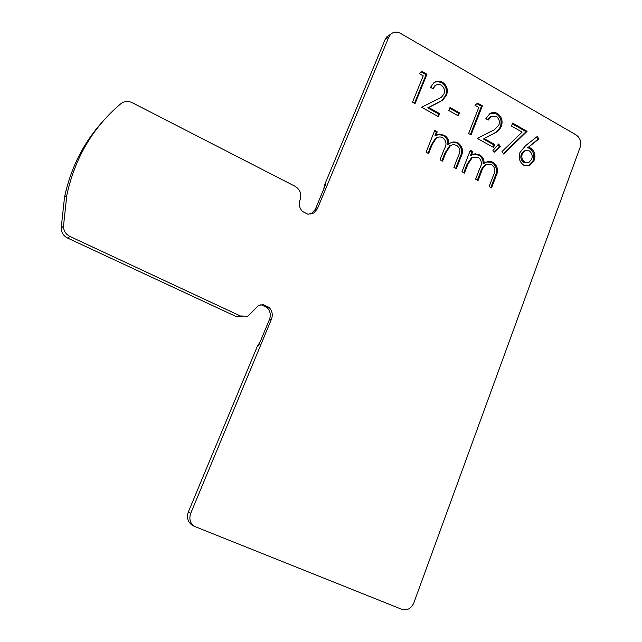 <?xml version="1.0" encoding="UTF-8"?>
<svg xmlns="http://www.w3.org/2000/svg" width="642" height="642" viewBox="0 0 642 642"><rect width="100%" height="100%" fill="white"/><g stroke="black" fill="none" stroke-linecap="round" stroke-linejoin="round"><path stroke-width="0.96" d="M426.103 152.186L434.738 130.47L437.234 131.859L435.741 135.614L439.762 134.13L444.368 135.342C447.562 137.308 449.023 140.229 448.734 144.105L449.914 143.27C452.53 141.649 455.274 141.553 458.147 142.981C462.786 146.737 463.709 151.4 460.924 156.969L456.358 168.677L453.886 167.337L458.468 155.605C460.723 151.544 460.129 148.142 456.687 145.381L453.565 144.57L450.556 145.421L445.869 152.708L442.547 161.15L440.059 159.794L444.4 148.759C446.912 144.482 446.407 140.815 442.884 137.757C440.661 136.642 438.526 136.706 436.496 137.934L432.251 144.402L428.615 153.55L426.103 152.186M511.481 126.033L512.605 123.087L527.074 131.337L503.697 154.032L502.036 151.544L522.115 132.083L511.481 126.033M496.162 116.411L491.21 116.411L488.273 120.054L485.866 118.69L489.854 113.626C492.262 112.141 494.781 112.109 497.414 113.522C501.755 116.772 503.047 121.017 501.306 126.273C499.869 129.451 497.646 131.722 494.629 133.087L484.076 138.528L494.733 144.498L493.586 147.475L477.375 138.415L494.468 129.676L498.858 125.07C499.99 121.515 499.091 118.626 496.162 116.411M448.806 110.52L449.994 107.519L459.479 112.872L458.3 115.865L448.806 110.52M419.274 73.573L421.987 71.431L426.93 74.247L415.061 103.603L412.533 102.19L423.214 75.812L419.274 73.573M388.843 36.987L317.429 208.682L313.986 212.887L307.919 214.227L302.446 211.451C299.332 208 298.538 204.124 300.071 199.831C301.844 194.093 300.199 189.599 295.135 186.332L132.26 102.704C128.095 100.786 124.275 101.131 120.8 103.747C92.97 127.276 74.978 157.723 66.84 195.088L63.47 226.249C63.622 230.879 65.789 234.29 69.978 236.473L240.349 315.96L247.86 316.225L258.774 305.351L263.397 304.693L269.038 307.366C272.24 310.784 273.051 314.732 271.462 319.202L190.73 513.311C188.925 518.551 189.992 522.837 193.94 526.183L401.868 609.338C407.172 610.775 411.153 608.648 413.801 602.966L580.24 147.018C581.58 141.898 580.159 137.829 575.97 134.82L400.407 33.32C396.732 31.426 393.466 31.763 390.593 34.339L388.843 36.987L385.2 39.322L386.941 36.69L389.654 34.941M441.206 85.129C439.144 84.038 437.226 84.158 435.469 85.482L433.005 88.74L430.509 87.328L433.791 82.842C436.464 80.796 439.377 80.587 442.523 82.216C447.017 85.563 448.341 89.888 446.511 95.201L442.707 100.096L428.575 107.455L439.609 113.634L438.406 116.643L421.609 107.262L441.343 97.367L443.975 93.957C445.163 90.353 444.24 87.416 441.206 85.129M474.984 105.264L477.592 103.129L482.359 105.842L471.051 134.884L468.612 133.52L478.788 107.431L474.984 105.264M492.896 150.589L498.641 143.977L500.295 146.464L494.147 152.315L492.896 150.589M525.71 145.549L537.434 136.353L538.726 139.097L528.398 147.227L530.854 148.19C534.738 151.368 535.821 155.42 534.104 160.34L529.802 165.435L523.639 165.171C519.458 161.912 518.238 157.683 519.996 152.467L525.71 145.549M461.983 171.751L470.353 150.196L472.793 151.544L471.348 155.276L475.273 153.783L479.767 154.955C482.896 156.873 484.325 159.754 484.06 163.598L485.906 162.362C488.289 161.118 490.737 161.142 493.241 162.418C497.783 166.109 498.698 170.724 495.985 176.253L491.563 187.881L489.148 186.565L493.586 174.921C495.776 170.884 495.191 167.514 491.82 164.809L486.243 164.665C483.843 166.43 482.19 168.918 481.283 172.136L478.057 180.522L475.626 179.19L479.839 168.236C482.278 163.983 481.781 160.356 478.33 157.354L472.52 157.314L467.97 163.999L464.439 173.091L461.983 171.751M260.227 304.886L261.471 304.934L267.088 307.59C270.274 311.001 271.076 314.925 269.504 319.363L258.509 345.765L257.562 345.773L259.97 342.258M323.801 188.933L324.563 184.904L325.654 184.479L315.278 209.42L310.864 214.155M324.563 184.904L385.2 39.322M421.288 71.976L426.063 74.697L426.93 74.247M426.063 74.697L414.499 103.29M435.958 85.137L432.499 88.452M434.746 82.192L437.659 81.55L441.632 82.657L442.523 82.216M441.632 82.657C446.118 85.996 447.442 90.313 445.612 95.618L446.511 95.201M445.612 95.618L441.816 100.505L437.531 103.097M436.648 103.506L428.575 107.455M427.7 107.856L438.719 114.019L439.609 113.634M438.719 114.019L437.804 116.306M449.697 108.265L458.565 113.257L459.479 112.872M458.565 113.257L457.682 115.512M476.918 103.675L481.42 106.243L482.359 105.842M481.42 106.243L470.401 134.523M491.515 116.234L490.255 116.788L487.679 119.717M490.64 113.201L496.451 113.907L497.414 113.522M496.451 113.907C500.784 117.141 502.084 121.386 500.335 126.635L501.306 126.273M500.335 126.635C498.906 129.804 496.683 132.075 493.666 133.44L492.687 134.146M491.732 134.499L484.076 138.528M483.129 138.873L493.77 144.827L494.733 144.498M493.77 144.827L492.904 147.09M497.967 144.747L499.324 146.793L500.295 146.464M499.324 146.793L493.891 151.969M512.316 123.85L526.079 131.682L527.074 131.337M526.079 131.682L503.448 153.647M536.576 137.019L537.715 139.434L538.726 139.097M537.715 139.434L528.398 147.227M527.395 147.556L529.843 148.519L530.854 148.19M529.843 148.519C533.727 151.689 534.81 155.733 533.093 160.644L534.104 160.34M533.093 160.644L528.358 165.917M525.236 150.605L524.008 151.03L521.312 154.216C520.221 157.667 521.071 160.444 523.864 162.562L527.692 162.803M531.704 159.176C532.796 155.725 531.953 152.94 529.16 150.806L525.012 150.71L522.315 153.895C521.216 157.354 522.074 160.139 524.867 162.266L528.96 162.378L531.704 159.176M523.864 162.562L524.867 162.266M521.312 154.216L522.315 153.895M434.457 131.169L436.343 132.22L437.234 131.859M436.343 132.22L434.859 135.968L435.741 135.614M437.106 134.884L439.762 134.13M438.871 134.483L443.47 135.703L444.368 135.342M443.47 135.703C446.663 137.661 448.116 140.574 447.835 144.442L448.734 144.105M451.061 142.668L458.147 142.981M457.232 143.318C461.863 147.074 462.786 151.729 460.001 157.282L455.7 168.324M451.077 145.14L449.649 145.758L444.97 153.037L441.913 160.805M437.106 137.589L435.613 138.287L431.376 144.739L428.005 153.221M470.088 150.894L471.862 151.873L472.793 151.544M471.862 151.873L470.417 155.597L471.348 155.276M473.218 154.313L475.273 153.783M474.334 154.104L478.828 155.276L479.767 154.955M478.828 155.276C481.949 157.194 483.378 160.067 483.105 163.903L484.06 163.598M486.756 161.969L493.241 162.418M492.286 162.723C496.812 166.406 497.727 171.013 495.022 176.534L490.849 187.496M486.628 164.48L485.288 164.962C482.896 166.727 481.243 169.215 480.336 172.433L477.367 180.145M473.002 157.081L471.581 157.635L467.039 164.304L463.773 172.73M243.045 316.771L235.847 316.418L67.619 238.062C63.486 235.911 61.343 232.548 61.199 227.982L64.521 197.255C70.684 168.196 83.324 143.054 102.455 121.811M263.397 304.693L261.471 304.934M269.038 307.366L267.088 307.59M193.033 525.638L191.525 524.739C187.608 521.424 186.541 517.171 188.339 511.979L257.562 345.773M315.278 209.42L317.429 208.682M460.001 157.282L460.924 156.969M444.97 153.037L445.869 152.708M431.376 144.739L432.251 144.402M495.022 176.534L495.985 176.253M480.336 172.433L481.283 172.136M467.039 164.304L467.97 163.999M235.847 316.418L240.349 315.96M67.619 238.062L69.978 236.473M61.199 227.982L63.47 226.249M188.339 511.979L190.73 513.311M269.504 319.363L271.462 319.202M390.593 34.339L386.941 36.69M435.469 85.482L434.586 85.916M442.707 100.096L441.816 100.505M491.21 116.411L490.255 116.788M494.629 133.087L493.666 133.44M529.802 165.435L528.799 165.732M525.012 150.71L524.008 151.03M450.556 145.421L449.649 145.758M436.496 137.934L435.613 138.287M486.243 164.665L485.288 164.962M472.52 157.314L471.581 157.635M64.521 197.255L66.84 195.088M313.986 212.887L311.843 213.601M193.94 526.183L191.525 524.739"/></g></svg>
